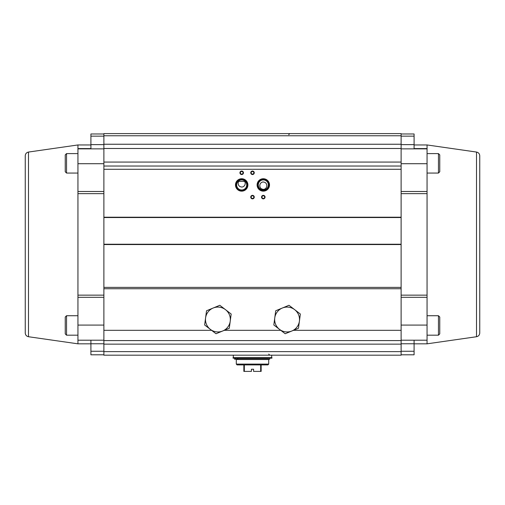 <?xml version="1.0" encoding="UTF-8"?>
<svg xmlns="http://www.w3.org/2000/svg" width="505" height="505" viewBox="0 0 505 505"><rect width="100%" height="100%" fill="white"/><g stroke="black" fill="none" stroke-linecap="round" stroke-linejoin="round"><path stroke-width="0.76" d="M401.115 166.031L103.885 166.031L103.885 133.604L401.115 133.604L401.115 355.179L103.885 355.179L233.316 355.179L233.316 357.616M103.885 166.031L103.885 340.591L401.115 340.591M103.885 340.591L103.885 355.179M233.316 355.179L401.115 355.179M123.921 355.179L131.401 355.179M215.824 355.179L218.924 355.179M269.512 184.944A6.205 6.205 0 0 1 260.208 190.322A6.205 6.205 0 0 1 260.208 179.572A6.205 6.205 0 0 1 269.512 184.944M247.898 184.944A6.205 6.205 0 0 1 238.587 190.322A6.205 6.205 0 0 1 238.587 179.572A6.205 6.205 0 0 1 247.898 184.944M265.068 197.108A1.761 1.761 0 0 1 262.43 198.629A1.761 1.761 0 0 1 262.43 195.58A1.761 1.761 0 0 1 265.068 197.108M254.261 197.108A1.761 1.761 0 0 1 251.623 198.629A1.761 1.761 0 0 1 251.623 195.58A1.761 1.761 0 0 1 254.261 197.108M254.261 172.786A1.761 1.761 0 0 1 251.623 174.313A1.761 1.761 0 0 1 251.623 171.264A1.761 1.761 0 0 1 254.261 172.786M243.454 172.786A1.761 1.761 0 0 1 240.809 174.313A1.761 1.761 0 0 1 240.809 171.264A1.761 1.761 0 0 1 243.454 172.786M243.7 180.329A3.693 3.51 -90 0 1 241.693 187.052L240.008 186.604A3.693 3.51 -90 0 1 239.686 180.329L240.26 180.121M261.622 188.933A3.718 3.51 -90 0 1 263.307 181.958L264.992 182.412A3.718 3.51 -90 0 1 263.307 189.388L261.622 188.933M268.344 184.944A5.031 5.031 0 0 1 260.795 189.306A5.031 5.031 0 0 1 260.795 180.588A5.031 5.031 0 0 1 268.344 184.944M246.724 184.944A5.031 5.031 0 0 1 239.174 189.306A5.031 5.031 0 0 1 239.174 180.588A5.031 5.031 0 0 1 246.724 184.944M238.726 181.383L244.654 181.383M243.378 180.203L242.829 180.045M242.482 179.976L241.478 179.919M241.409 179.919L240.506 180.051M243.019 172.786A1.326 1.326 0 0 0 241.03 171.637A1.326 1.326 0 0 0 241.03 173.935A1.326 1.326 0 0 0 243.019 172.786M253.826 172.786A1.326 1.326 0 0 0 251.837 171.637A1.326 1.326 0 0 0 251.837 173.935A1.326 1.326 0 0 0 253.826 172.786M264.639 197.108A1.326 1.326 0 0 0 262.644 195.953A1.326 1.326 0 0 0 262.644 198.257A1.326 1.326 0 0 0 264.639 197.108M253.826 197.108A1.326 1.326 0 0 0 251.837 195.953A1.326 1.326 0 0 0 251.837 198.257A1.326 1.326 0 0 0 253.826 197.108M247.355 184.944A5.662 5.662 0 0 0 238.859 180.039A5.662 5.662 0 0 0 238.859 189.848A5.662 5.662 0 0 0 247.355 184.944M268.969 184.944A5.662 5.662 0 0 0 260.479 180.039A5.662 5.662 0 0 0 260.479 189.848A5.662 5.662 0 0 0 268.969 184.944M236.289 364.099L237.097 364.907L267.902 364.907L268.71 364.099L268.71 359.503L236.289 359.503L236.289 364.099L268.71 364.099M261.148 364.907L261.148 371.396L253.579 371.396L253.579 369.231L251.421 369.231L251.421 371.396L243.852 371.396L243.852 364.907M244.338 371.396L244.338 364.907M260.662 371.396L260.662 364.907M253.579 369.231L251.421 369.231L251.421 370.746M236.289 358.316L268.71 358.316M271.684 355.179L271.684 357.616M271.955 357.616L233.045 357.616L233.045 358.152L271.955 358.152L271.955 357.616M414.087 343.829L427.06 343.829L427.06 148.577L414.087 148.577L414.087 133.983L401.115 133.983M414.087 354.8L401.115 354.8L414.087 354.8L414.087 340.212M427.06 340.212L401.115 340.212M476.505 336.734L476.505 152.055C478.513 152.504 479.592 153.747 479.75 155.799L479.75 332.991C479.592 335.036 478.513 336.286 476.505 336.734L427.06 343.829M427.06 148.577L427.06 144.954L476.505 152.055M103.885 133.983L90.913 133.983L90.913 148.577L77.94 148.577L77.94 343.829L90.913 343.829M90.913 340.212L90.913 354.8L103.885 354.8M77.94 340.212L103.885 340.212M28.495 152.055L28.495 336.734C26.487 336.286 25.408 335.036 25.25 332.991L25.25 155.799C25.408 153.747 26.487 152.504 28.495 152.055L77.94 144.954L77.94 148.577M439.76 331.406L439.76 328.433M439.76 325.46L439.76 333.887L438.46 335.187L438.46 315.732L439.76 317.026L439.76 325.46M439.76 169.276L439.76 166.303M439.76 163.33L439.76 171.763L438.46 173.057L438.46 153.602L439.76 154.896L439.76 163.33M65.24 322.48L65.24 331.406M65.24 333.887L65.24 317.026L66.54 315.732L66.54 335.187L65.24 333.887M65.24 160.356L65.24 169.276M65.24 171.763L65.24 154.896L66.54 153.602L66.54 173.057L65.24 171.763M210.339 329.367L216.026 333.742L229.289 328.263L231.176 314.034L219.801 305.285L206.532 310.764L204.645 324.993L210.339 329.367A12.429 12.429 0 0 1 213.167 308.025A12.429 12.429 0 0 1 230.236 321.148A12.429 12.429 0 0 1 210.339 329.367M279.511 329.367L285.199 333.742L298.468 328.263L300.355 314.034L288.974 305.285L275.711 310.764L273.824 324.993L279.511 329.367A12.429 12.429 0 0 1 282.339 308.025A12.429 12.429 0 0 1 299.408 321.148A12.429 12.429 0 0 1 279.511 329.367M237.905 358.316L237.905 359.232L237.293 359.232L237.293 358.316M235.557 358.152L235.557 359.232L235.261 358.152M237.905 359.232L269.72 359.232L269.72 358.152M235.557 359.232L237.293 359.232M234.591 359.232L234.591 358.152L234.591 359.232L235.261 359.232M103.885 244.553L401.115 244.553M103.885 287.377L401.115 287.377M103.885 288.734L401.115 288.734M103.885 330.32L211.576 330.32M293.481 330.32L401.115 330.32M224.302 330.32L280.755 330.32M103.885 344.145L401.115 344.145M103.885 351.625L401.115 351.625M103.885 148.489L401.115 148.489M103.885 144.247L401.115 144.247M103.885 162.067L401.115 162.067M103.885 169.276L401.115 169.276M103.885 217.213L401.115 217.213M103.885 217.535L401.115 217.535M103.885 244.237L401.115 244.237M103.885 135.769L401.115 135.769M427.06 325.081L401.115 325.081M427.06 297.3L401.115 297.3M427.06 295.154L401.115 295.154M427.06 193.636L401.115 193.636M427.06 191.49L401.115 191.49M427.06 163.708L401.115 163.708M427.06 148.861L401.115 148.861M414.087 144.626L401.115 144.626M414.087 351.246L401.115 351.246M414.087 343.766L401.115 343.766M414.087 136.148L401.115 136.148M90.913 144.626L103.885 144.626M77.94 148.861L103.885 148.861M77.94 163.708L103.885 163.708M77.94 191.49L103.885 191.49M77.94 193.636L103.885 193.636M77.94 295.154L103.885 295.154M77.94 297.3L103.885 297.3M77.94 325.081L103.885 325.081M90.913 343.766L103.885 343.766M90.913 351.246L103.885 351.246M90.913 136.148L103.885 136.148M268.71 354.1L269.796 355.179M288.709 134.69L289.788 133.604M414.087 144.954L427.06 144.954M28.495 336.734L77.94 343.829M90.913 144.954L77.94 144.954M427.06 335.187L438.46 335.187M427.06 315.732L438.46 315.732M427.06 173.057L438.46 173.057M427.06 153.602L438.46 153.602M77.94 315.732L66.54 315.732M77.94 335.187L66.54 335.187M77.94 153.602L66.54 153.602M77.94 173.057L66.54 173.057"/></g></svg>
